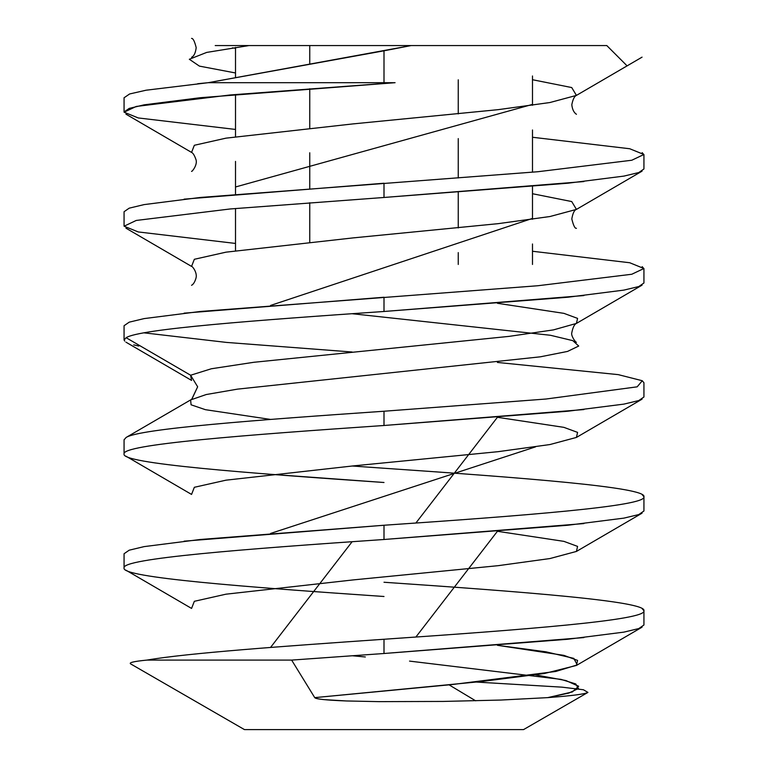 <?xml version="1.0" encoding="UTF-8"?>
<svg xmlns="http://www.w3.org/2000/svg" width="768" height="768" viewBox="0 0 768 768"><rect width="100%" height="100%" fill="white"/><g stroke="black" fill="none" stroke-linecap="round" stroke-linejoin="round"><path stroke-width="1.15" d="M626.352 65.117L606.797 45.562L411.158 45.562L384 50.813L384 82.694L395.078 82.694L208.195 82.694L146.083 90.211L129.619 93.965L124.147 97.718M384 582.25C522.941 591.744 647.146 601.248 643.939 610.752C647.146 620.246 522.941 629.75 384 639.254C283.843 646.195 186.931 653.146 146.88 660.096L291.638 660.096L384 653.501L384 639.254L384 653.501L567.802 639.254L623.914 632.122L638.803 628.56L643.939 624.998L643.939 610.752L642.182 608.678M384 596.496C245.059 587.002 120.854 577.498 124.061 567.994C120.854 558.499 245.059 548.995 384 539.491L384 525.245L384 539.491L567.802 525.245L623.914 518.122L638.803 514.56L643.939 510.989L643.939 496.742L642.182 494.669M270.586 474.288L384 482.496C245.059 472.992 120.854 463.488 124.061 453.994C120.854 444.49 245.059 434.986 384 425.491L384 411.235L384 425.491L567.802 411.235L623.914 404.112L638.803 400.55L643.939 396.989L643.939 382.733L642.182 380.669M124.714 341.098L124.147 339.984L126.115 337.699C139.632 328.963 256.877 320.218 384 311.482L384 297.235L384 311.482L567.802 297.235L623.914 290.102L638.803 286.541L643.939 282.979L643.939 268.733L642.182 266.659M235.507 243.437L138.25 231.946L124.09 226.205L136.214 220.454L230.208 208.963L384 197.472L384 183.226L384 197.472L567.802 183.226L623.914 176.102L638.803 172.541L643.939 168.97L643.939 154.723L642.182 152.65M384 468.24L352.109 466.003L384 468.24C522.941 477.744 647.146 487.238 643.939 496.742C647.146 506.246 522.941 515.741 384 525.245L200.198 539.491L144.086 546.624L129.197 550.186L124.061 553.747L124.061 567.994M497.414 362.438L618.23 374.63L642.298 380.736L637.171 386.832L545.885 399.034L384 411.235C256.877 419.981 139.632 428.717 126.115 437.462L124.147 439.738M532.493 251.261L629.75 262.752L643.91 268.502L631.786 274.253L537.792 285.744L200.198 311.482L144.086 318.605L129.197 322.166L124.061 325.728L124.061 339.984M138.787 346.051L133.747 344.87M532.493 137.261L629.75 148.752L643.91 154.493L631.786 160.243L537.792 171.734L200.198 197.472L144.086 204.605L129.197 208.166L124.061 211.728L124.061 225.974M235.507 129.437L138.25 117.946L124.09 112.195L136.214 106.454L230.208 94.963L384 83.472L384 82.694L384 83.472L395.078 82.694L200.198 97.718L144.086 104.842L129.197 108.403L124.061 111.974L124.061 97.718M535.546 674.88L565.958 680.563L578.64 686.256L572.352 691.939L547.709 697.632L501.024 700.042L443.059 701.434L378.931 701.635L346.445 700.963L323.933 699.61C318.259 699.024 315.197 698.371 314.736 697.632L291.638 660.096L146.88 660.096C133.92 661.363 128.525 662.64 130.694 663.926L244.454 729.6L523.546 729.6L587.933 692.419L523.546 729.6L244.454 729.6L130.694 663.926M449.088 684.864L475.622 700.81L449.088 684.864M235.507 250.723L235.507 208.512M235.507 194.266L235.507 161.405L235.507 194.266M235.507 136.723L235.507 94.502L235.507 136.723M235.507 77.53L235.507 47.395L235.507 77.53M532.493 243.984L532.493 264.451L532.493 243.984M501.024 700.042L443.059 701.434M378.931 701.635L346.445 700.963C326.131 700.176 315.562 699.062 314.736 697.632L452.246 684.547L555.792 671.462L577.229 664.925L573.84 658.387L546.038 651.84L497.414 645.302L563.904 655.363L577.574 660.403L576.442 665.434L544.512 673.478L481.517 681.533L314.736 697.632L291.638 660.096L384 653.501L583.91 637.574M415.891 637.018L497.414 531.293L563.914 541.363L577.574 546.394L576.432 551.434L549.907 558.557L498.125 565.68L352.963 579.936L225.984 594.182L194.342 601.306L191.568 608.429L125.942 570.173M415.891 523.008L497.414 417.293L563.904 427.354L577.574 432.384L576.442 437.424L549.936 444.547L498.163 451.67L353.002 465.926L226.003 480.173L194.342 487.296L191.558 494.429L125.942 456.173M191.77 399.187L197.654 386.784L190.618 375.235L211.344 368.765L253.853 362.285L509.098 336.374L553.45 329.894L576.432 323.414L577.574 318.384L563.914 313.354L497.414 303.283L563.914 313.354L577.574 318.384L576.432 323.414L553.45 329.894L509.098 336.374L253.853 362.285L211.344 368.765L190.618 375.235L126.115 337.699L190.618 375.235L197.654 386.794L191.914 399.062M191.683 399.235L190.618 399.926L191.078 404.803L205.392 409.68L270.576 419.434L205.392 409.68L191.078 404.803L190.618 399.926L126.115 437.462L190.618 399.926L206.227 394.531L237.398 389.146L540.298 356.822L567.533 351.427L578.707 346.042L572.842 340.656L550.435 335.27L352.099 313.718L550.435 335.27L572.842 340.656L578.707 346.042L567.533 351.427L540.298 356.822L237.398 389.146L206.227 394.531L190.618 399.926M535.546 446.861L270.586 533.443L535.546 446.861M352.109 541.728L270.557 647.443L352.109 541.728M309.754 242.102L309.754 202.733M309.754 188.486L309.754 152.774L309.754 188.486M309.754 128.093L309.754 88.733L309.754 128.093M309.754 64.253L309.754 45.562L309.754 64.253M532.493 219.293L532.493 186.442M532.493 172.186L532.493 129.974M532.493 105.293L532.493 75.974M458.246 252.605L458.246 264.451L458.246 252.605M384 539.491L583.91 523.574M384 425.491L583.91 409.565M190.618 375.235L191.568 380.419L125.942 342.163M384 639.254C283.843 646.195 186.931 653.146 146.88 660.096M476.438 682.07L561.898 687.149L583.43 689.76L587.933 692.419C584.813 694.109 571.402 695.837 547.709 697.632L568.896 693.062L578.438 688.493L575.731 683.933L560.947 679.363L409.546 661.104M365.328 656.976L352.099 655.738M384 525.245L184.09 541.171M458.246 227.923L458.246 192.211M458.246 177.965L458.246 138.595M458.246 113.914L458.246 79.814M232.454 47.846L235.507 48.288L232.454 47.846M532.493 79.718L571.738 87.562L576.432 95.405L549.907 102.528L498.125 109.661L352.973 123.907L225.994 138.154L194.342 145.277L191.558 152.41L194.342 145.277L225.994 138.154L352.973 123.907L498.125 109.661L549.907 102.528L576.432 95.405L571.738 87.562L532.493 79.718M532.493 193.728L571.728 201.562L576.442 209.405L549.936 216.528L498.163 223.661L353.002 237.907L226.003 252.163L194.342 259.286L191.558 266.41L194.342 259.286L226.003 252.163L353.002 237.907L498.163 223.661L549.936 216.528L576.442 209.405L571.728 201.562L532.493 193.728M126.115 337.699C139.632 328.963 256.877 320.218 384 311.482L583.91 295.555M384 197.472L583.91 181.555M215.222 45.562L249.014 45.562L206.678 52.416L189.331 59.27L199.411 66.115L235.507 72.97L199.411 66.115L189.331 59.27L206.678 52.416L249.014 45.562L606.384 45.562M532.493 104.4L235.507 186.979L532.493 104.4M532.493 218.41L270.586 305.434L532.493 218.41M230.467 45.562L411.158 45.562L208.195 82.694L384 82.694L384 50.813L208.195 82.694L197.683 83.722M384 183.226L184.09 199.152M384 297.235L184.09 313.152M144.038 332.851L226.55 342.422L352.109 352.003M384 411.235C256.877 419.981 139.632 428.717 126.115 437.462M124.061 439.738L124.061 453.994M576.442 437.424L642.058 399.168M576.432 551.434L642.058 513.178M576.442 665.434L642.058 627.178M576.432 114.288C573.869 112.579 572.323 109.392 571.805 104.707C572.899 99.274 574.445 96.173 576.432 95.405L642.058 57.149M125.942 114.154L191.558 152.41C193.018 152.957 194.496 155.376 196.003 159.658C197.827 165.091 191.434 172.512 191.568 171.293M576.442 228.298C574.982 228.71 573.437 225.59 571.805 218.938C572.822 213.158 574.368 209.99 576.442 209.405L642.058 171.158M125.942 228.163L191.558 266.41C192.096 265.824 197.645 272.573 195.974 278.198C194.822 282.01 193.354 284.381 191.558 285.302M576.432 342.298C575.539 342.509 570.72 335.558 571.805 332.698C572.89 327.312 574.435 324.211 576.432 323.414L642.058 285.158M191.568 38.4C193.133 38.333 194.678 41.424 196.195 47.664C195.504 53.011 193.958 56.218 191.558 57.283"/></g></svg>
